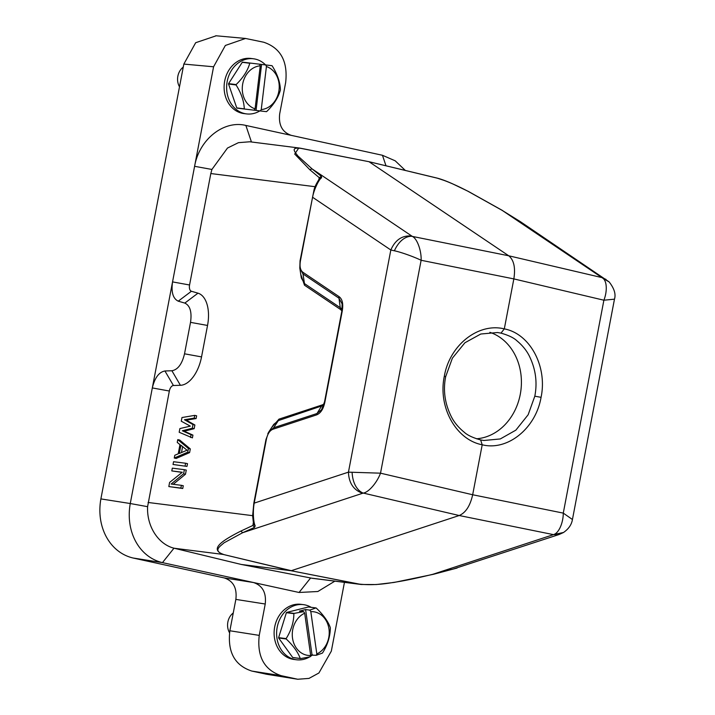 <?xml version="1.0" encoding="UTF-8"?>
<svg xmlns="http://www.w3.org/2000/svg" width="715" height="715" viewBox="0 0 715 715"><rect width="100%" height="100%" fill="white"/><g stroke="black" fill="none" stroke-linecap="round" stroke-linejoin="round"><path stroke-width="1.07" d="M489.882 332.314A54.412 45.572 -82.8 0 1 520.27 394.349A54.412 45.572 -82.8 0 1 476.449 438.787M500.992 333.127L497.524 332.529L480.793 334.012L464.911 342.762L452.389 358.152L445.66 376.707C442.925 390.685 444.945 404.252 451.701 417.417C454.588 422.842 458.744 427.767 464.169 432.164C467.396 435.194 472.883 437.777 480.623 439.922L483.894 440.485L500.286 438.947L515.855 430.153L528.153 414.745L534.811 396.19C537.528 382.23 535.633 368.699 529.1 355.578C526.312 350.162 522.281 345.256 517.008 340.867C513.853 337.838 508.517 335.255 500.992 333.127L504.307 328.882L513.844 278.904C515.613 267.732 513.906 260.028 508.731 255.782L369.012 161.715L436.731 177.999M233.26 612.961A13.889 11.637 97.2 0 0 227.728 627.43A13.889 11.637 97.2 0 0 229.533 632.748M183.263 67.094A13.889 11.637 97.2 0 0 177.686 77.309A13.889 11.637 97.2 0 0 179.501 86.81M253.441 58.773L250.929 58.451A27.787 23.273 97.2 0 0 224.34 83.298A27.787 23.273 97.2 0 0 243.976 113.587L246.487 113.9A27.787 23.273 -82.8 0 1 226.852 83.61A27.787 23.273 -82.8 0 1 253.441 58.773A27.787 23.273 -82.8 0 1 265.524 64.877M259.867 110.897A27.787 23.273 -82.8 0 1 246.487 113.9M271.95 65.682A26.625 22.299 -82.8 0 1 272.201 65.905C277.411 74.235 280.155 82.198 280.414 89.804A26.625 22.299 -82.8 0 1 280.396 89.992A26.625 22.299 -82.8 0 1 280.369 90.179C278.242 97.642 273.693 104.756 266.713 111.504A26.625 22.299 -82.8 0 1 266.418 111.656L260.278 110.95L261.243 109.583L266.427 66.54L265.81 64.976L271.95 65.682L242.546 62.151A26.625 22.299 97.2 0 0 242.251 62.312L228.585 83.628A26.625 22.299 97.2 0 0 228.541 84.013L236.763 107.911A26.625 22.299 97.2 0 0 237.014 108.126L256.05 110.414L261.583 64.439L242.546 62.151M265.81 64.976L261.583 64.439M260.278 110.95L256.05 110.414M244.539 109.082A26.625 22.299 -82.8 0 1 244.289 108.859L236.763 107.911M228.541 84.013L236.075 84.96C241.25 93.182 243.985 101.146 244.289 108.859M236.075 84.96A26.625 22.299 -82.8 0 1 236.093 84.772A26.625 22.299 -82.8 0 1 236.12 84.585L228.585 83.628M242.251 62.312L249.776 63.26C247.712 70.633 243.163 77.738 236.12 84.585M259.652 64.252L260.26 65.807A21.995 18.42 97.2 0 0 242.456 85.541A21.995 18.42 97.2 0 0 255.076 108.859L260.26 65.807M255.076 108.859L254.12 110.217M261.243 109.583A21.995 18.42 97.2 0 0 279.047 89.858A21.995 18.42 97.2 0 0 266.427 66.54M359.591 584.128C369.503 585.201 380.603 584.664 392.893 582.51C403.028 581.063 416.362 578.319 432.879 574.279A2.315 1.68 -104.1 0 0 433.513 574.279L394.153 582.43L376.215 584.548L361.245 584.486L290.987 570.722L223.062 554.411L291.327 570.686L459.191 515.524C465.697 512.762 470.193 505.836 472.669 494.753L380.514 473.178L421.126 260.278C413.708 256.703 400.901 252.109 394.367 250.786C401.607 235.083 411.643 236.129 412.349 236.415C417.14 238.551 421.528 250.742 421.126 260.278L513.844 278.904L603.889 300.211L614.471 299.174L572.438 519.51L563.277 513.111L603.889 300.211C607.464 291.264 607.053 280.343 602.343 277.929L609.1 281.925M520.529 221.766L516.302 219.165M449.467 569.882L453.122 569.077M453.042 569.095L559.103 534.507L553.383 534.614L563.5 532.487C568.613 528.975 571.598 524.649 572.438 519.51M352.102 472.365C353.013 489.167 362.407 492.984 363.381 493.1L362.603 493.287C353.585 490.097 348.866 483.045 348.446 472.15L380.514 473.178C377.216 482.16 369.137 492.009 363.381 493.1L459.191 515.524L553.383 534.614C558.773 533.426 563.277 522.862 563.277 513.111L472.669 494.753L482.205 444.775C456.027 439.877 437.759 407.058 444.328 376.188C449.619 345.014 478.398 322.474 504.307 328.882C529.976 333.637 547.583 366.473 541.067 397.326C535.794 428.428 507.498 451.219 482.205 444.775L480.623 439.922M609.091 281.862L520.323 221.623L502.288 210.451L515.989 218.969M436.883 178.035L445.141 180.761M606.034 279.413L601.905 277.59L502.288 210.451L468.218 191.397C455.652 184.854 445.266 180.43 437.044 178.115L369.012 161.715L300.854 148.363L369.012 161.715M552.829 534.856L432.879 574.279L449.038 569.927M312.5 578.337L241.223 564.448L174.183 548.244L223.062 554.411C209.584 549.093 221.337 541.023 240.883 531.066L242.653 532.711L254.495 527.42L255.175 525.856C253.369 522.299 252.672 511.198 254.218 503.119L348.446 472.15L390.828 249.991L394.376 250.786M386.002 165.791L382.454 155.28L395.207 160.812L405.325 170.447M254.218 503.119L266.346 439.502C267.544 433.88 269.769 430.448 273.023 429.215L316.361 414.977C320.633 413.395 323.493 408.989 324.941 401.75L342.199 311.284C343.495 303.947 342.413 299.04 338.946 296.564L302.954 272.308C300.318 270.306 299.469 266.498 300.425 260.868L312.562 197.251C313.778 190.092 318.997 179.054 321.571 177.812L319.623 178.473C316.495 183.228 314.618 187.062 314.01 189.976L300.05 260.841M318.819 179.483L319.274 177.695L309.81 169.714L294.714 154.065L298.798 147.96L249.812 141.776L238.444 142.669L227.486 148.05L211.917 169.455L194.596 166.309L213.579 66.781L225.359 45.465L245.531 38.458L263.719 42.23C280.682 47.968 288.002 61.401 285.66 82.529L279.681 113.891C278.439 125.161 282.336 132.329 291.389 135.385L245.862 125.438C223.67 119.941 199.172 139.479 194.596 166.309L130.264 503.53L147.594 506.676C146.664 526.794 158.659 544.392 173.986 548.191L162.457 562.625L299.049 592.476L317.844 591.511L334.87 581.152M382.454 155.28L291.389 135.385M344.442 582.368L331.331 651.133L318.917 672.985L308.996 678.401L297.726 679.25L281.192 675.675C264.219 669.937 256.908 656.504 259.241 635.385L265.229 604.014C266.472 592.744 262.566 585.585 253.521 582.528L224.144 577.908L133.079 558.013L162.457 562.625C139.166 557.146 125.241 531.576 130.264 503.53L100.886 498.909C95.864 526.955 109.797 552.534 133.079 558.013M267.008 674.325L251.814 671.063C234.69 665.451 227.379 652.017 229.864 630.764L235.852 599.402C237.192 588.061 233.287 580.893 224.144 577.908M181.476 452.577L182.611 446.607M319.14 179.59L319.274 177.695L321.437 176.453L321.571 177.812M321.437 176.453L312.062 168.883L412.349 236.415L508.731 255.782L601.905 277.59M302.954 272.308L302.99 273.952L299.8 268.116L300.094 260.877M338.946 296.564L338.964 298.218L342.119 303.866L341.859 311.248M324.592 401.759L321.589 409.686L316.977 413.502M316.361 414.977L316.977 413.52L273.648 427.758L278.341 420.599L273.72 424.415L268.876 431.806L273.648 427.758L273.023 429.215M267.803 433.737L268.876 431.806M255.175 525.856L253.602 524.381M241.223 564.448L290.987 570.722L359.252 584.164L310.373 577.997M253.548 523.416L252.94 525.427L253.244 523.121M254.495 527.42L252.94 525.427L240.883 531.066M213.579 66.781L183.835 64.082L195.678 42.712L216.18 35.786M183.835 64.082L100.886 498.909M179.322 453.489L180.904 445.204L187.035 450.218L179.322 453.489M309.81 169.714L312.062 168.883L297.806 155.879C295.402 152.402 289.655 146.941 300.854 148.363L298.798 147.96M299.782 268L301.319 277.929L304.474 283.578L340.465 307.834L342.119 309.559M323.672 405.298L278.341 420.599L278.966 419.142L271.754 427.418M191.414 291.255L178.25 301.167L184.81 303.089C190.101 305.573 192.004 311.999 190.521 322.358L184.524 353.809C182.075 364.042 177.865 369.7 171.904 370.754L164.933 370.978L173.432 385.51L180.412 385.296A31.022 16.901 -77.7 0 0 201.541 356.901L207.538 325.45A31.022 16.901 -77.7 0 0 197.984 293.177L191.414 291.255A6.024 3.28 102.3 0 1 189.564 284.99L210.818 173.548L315.145 186.713M178.25 301.167C173.003 298.638 171.1 292.212 172.547 281.898L189.564 284.99M147.594 506.676L169.339 391.025L152.322 387.932C154.789 377.735 158.998 372.077 164.933 370.978M194.73 415.37L181.985 417.533L181.279 421.215L190.315 426.131L179.876 428.58L179.179 432.262L192.415 437.884L192.943 435.122L184.247 431.19L194.167 428.678L194.873 424.996L186.347 420.143L196.098 418.552L196.625 415.79L194.73 415.37L194.203 418.132L184.452 419.732L192.978 424.576L192.272 428.258L182.343 430.779L191.048 434.702L190.521 437.464M187.705 452.193L174.263 458.038L174.782 455.276L178.214 453.819L179.966 444.614L177.24 442.388L177.767 439.627L188.411 448.511L187.705 452.193L189.6 452.604L190.306 448.922L179.671 440.038L177.767 439.627M185.596 463.24L173.557 461.72L173.03 464.482L186.972 466.412L187.5 463.651L185.596 463.24L185.078 466.001M181.387 485.324L171.135 484.037L183.585 473.822L184.372 469.683L172.324 468.155L171.797 470.917L182.307 472.249L169.607 482.428L168.82 486.566L182.754 488.506L183.281 485.744L181.387 485.324L180.859 488.086L168.82 486.566M211.917 169.455L210.818 173.548M300.765 274.328L304.51 285.222L304.492 283.569M304.51 285.222L340.501 309.479L338.981 298.209M340.501 309.479L341.895 310.855M324.065 403.984L322.295 404.896L316.995 413.502M169.339 391.025A6.024 3.28 102.3 0 1 173.432 385.51M191.048 434.702L192.943 435.122M182.343 430.779L184.247 431.19M192.272 428.258L194.167 428.678M192.978 424.576L194.873 424.996M184.452 419.732L186.347 420.143M194.203 418.132L196.098 418.552M188.411 448.511L190.306 448.922M174.263 458.038L176.158 458.449L189.6 452.604M186.972 466.412L173.03 464.482M182.119 472.4L171.797 470.917M180.859 488.086L182.754 488.506M173.218 484.296L185.48 474.233L186.266 470.095L184.372 469.683M183.585 473.822L185.48 474.233M309.559 656.942A27.787 23.273 -82.8 0 1 296.484 659.775L293.972 659.453A27.787 23.273 -82.8 0 1 274.426 637.664A27.787 23.273 -82.8 0 1 300.935 604.327L303.446 604.64A27.787 23.273 -82.8 0 1 311.177 607.33M315.932 607.929A26.625 22.299 -82.8 0 1 316.236 608.045C323.412 614.9 328.096 621.398 330.285 627.538A26.625 22.299 -82.8 0 1 330.312 627.725A26.625 22.299 -82.8 0 1 330.339 627.904C330.196 636.591 327.613 644.912 322.59 652.858A26.625 22.299 -82.8 0 1 322.349 653.117L316.245 655.289L316.825 653.957L310.819 611.647L309.827 610.11L315.932 607.929L308.406 606.981L286.608 612.442A26.625 22.299 97.2 0 0 286.366 612.692L278.618 637.646A26.625 22.299 97.2 0 0 278.671 638.021L292.721 657.505A26.625 22.299 97.2 0 0 293.025 657.621L300.55 658.578L310.096 656.835L310.685 655.494L304.679 613.184A21.995 18.42 97.2 0 0 292.515 638.138A21.995 18.42 97.2 0 0 310.685 655.494M309.827 610.11L305.6 609.573L299.46 611.111L303.687 611.647L294.133 613.39L286.608 612.442M316.245 655.289L310.632 655.101M300.55 658.578A26.625 22.299 -82.8 0 1 300.246 658.461L292.721 657.505M278.671 638.021L286.197 638.969C293.311 645.734 297.994 652.223 300.246 658.461M286.197 638.969A26.625 22.299 -82.8 0 1 286.17 638.781A26.625 22.299 -82.8 0 1 286.143 638.593L278.618 637.646M286.366 612.692L293.892 613.649C293.785 622.211 291.202 630.532 286.143 638.593M303.687 611.647L304.679 613.184M312.008 654.761L305.6 609.573M316.825 653.957A21.995 18.42 97.2 0 0 328.98 629.003A21.995 18.42 97.2 0 0 310.819 611.647M312.598 654.833A27.787 23.273 -82.8 0 1 310.23 656.54M296.484 659.775A27.787 23.273 -82.8 0 1 276.928 637.977A27.787 23.273 -82.8 0 1 303.446 604.64M312.562 197.251L390.828 249.991C395.261 239.865 402.205 235.208 411.679 236.022M265.399 674.03L296.376 678.991M251.814 671.063L281.192 675.675M229.864 630.764L259.241 635.385M265.229 604.014L235.852 599.402M299.049 592.476L310.569 578.033M251.448 141.981L245.862 125.438M338.955 298.191L302.99 273.952L304.474 283.578M223.402 554.375C212.641 550.675 220.265 546.278 223.983 542.864L242.653 532.711L362.603 493.287M322.295 404.896L278.966 419.142M252.636 515.667L148.077 502.466M171.904 370.754L180.412 385.296M184.524 353.809L201.541 356.901M190.521 322.358L207.538 325.45M184.81 303.089L197.984 293.177M541.067 397.326L534.811 396.19M445.66 376.707L444.328 376.188M614.471 299.174C616.035 294.205 614.248 288.44 609.109 281.88M433.505 574.279L457.082 568.041M563.474 532.514L559.103 534.507M502.699 210.612L468.405 191.441L452.363 183.728C446.231 180.993 441.048 179.09 436.802 178.017L369.083 161.724L300.586 148.246M361.245 584.486L312.276 578.301M266.74 674.281L297.726 679.25M300.059 260.841L299.817 268.116M342.181 304.295L341.815 311.257L324.565 401.732L321.866 409.239M269.01 431.628L265.98 439.484L253.834 503.101L252.636 515.747L253.521 524.006M215.787 35.75L245.531 38.449M300.586 148.255L299.022 147.987"/></g></svg>
